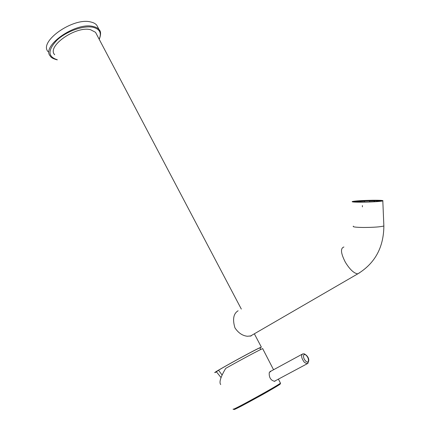 <?xml version="1.0" encoding="UTF-8"?>
<svg xmlns="http://www.w3.org/2000/svg" width="431" height="431" viewBox="0 0 431 431"><rect width="100%" height="100%" fill="white"/><g stroke="black" fill="none" stroke-linecap="round" stroke-linejoin="round"><path stroke-width="0.65" d="M48.224 51.812C38.095 41.904 73.157 17.051 90.806 21.992C93.462 22.579 95.44 23.63 96.727 25.149L98.036 27.622M260.049 348.103L261.337 347.068L257.991 348.604C246.424 354.282 210.888 374.081 215.026 372.529L216.475 371.915M259.99 347.962L259.936 347.833C258.589 347.946 226.851 365.111 218.544 370.234L216.394 371.775L221.055 377.594M238.111 310.756C233.451 313.633 232.395 319.328 234.949 327.856C238.327 332.942 242.486 335.744 247.442 336.261L251.3 335.868M54.71 54.748C46.284 46.543 75.646 25.758 90.488 29.68L95.526 32.303L96.603 34.351M362.234 202.187C372.573 202.004 379.436 201.589 382.814 200.932C383.827 200.431 380.433 200.205 372.632 200.253C362.444 200.437 355.677 200.857 352.337 201.509C351.265 201.994 354.562 202.22 362.234 202.187M379.824 201.175L377.718 200.991L380.25 201.115M374.437 200.878L369.55 200.959L374.437 200.878L374.469 201.66M364.707 201.115L359.923 201.342L364.567 201.088L364.739 201.929M359.923 201.342L359.955 202.074M354.907 201.88L356.938 201.654L356.949 202.01M377.718 200.991L377.739 201.417M374.113 200.916L374.146 201.681M369.55 200.959L369.582 201.773M360.284 201.358L360.316 202.074M356.938 201.654L355.311 201.918M372.987 201.746L362.132 202.074M220.704 384.571C218.943 382.34 220.613 376.947 225.709 368.376C239.679 360.456 261.52 348.803 262.651 348.636L262.786 348.609M270.959 371.166L269.24 372.626C268.928 377.475 270.722 380.374 274.612 381.311L275.721 380.568M270.458 371.436L269.946 371.479M275.28 380.805L274.919 381.241M274.515 381.322L275.059 380.923M362.374 205.592L362.428 206.864M218.544 370.234L222.11 375.078M359.734 272.694L357.773 273.852C353.991 273.378 349.87 269.537 345.409 262.328C340.759 253.309 340.258 248.202 343.906 247.001M383.843 225.429L383.865 225.984C380.498 226.932 373.639 227.428 363.29 227.471C355.613 227.347 352.305 226.911 353.366 226.167M376.786 201.498C390.19 200.447 370.827 199.892 358.538 200.916C344.875 201.923 363.753 202.581 376.786 201.498M380.492 201.072C378.574 200.598 365.768 200.76 358.829 201.336L354.665 201.853M99.157 39.194C101.84 33.02 99.803 29.049 93.048 27.288C83.689 25.213 66.536 31.226 57.021 40.099C47.604 50.179 47.669 56.714 57.21 59.699M57.296 59.871C53.406 58.88 51.133 57.689 50.481 56.305C40.412 46.537 75.57 21.69 93.177 26.49C95.833 27.056 97.799 28.09 99.076 29.588L100.542 32.869M280.021 383.902L280.306 383.902C281.12 384.56 232.745 411.298 234.081 409.45M280.382 382.987L280.457 383.127C279.213 384.926 229.27 412.386 233.311 409.046M306.489 355.683C303.316 352.057 302.25 357.444 305.514 360.855C308.731 364.481 309.711 359.023 306.489 355.683M274.299 381.327L307.061 363.823C309.533 361.2 309.334 358.376 306.452 355.349L304.518 353.916L302.869 353.824C300.827 355.203 301.307 358.021 304.318 362.277L307.061 363.823L308.025 363.231M261.337 347.068L254.344 333.799M241.322 309.07L95.526 32.303M260.593 349.568L259.936 347.833M382.814 200.932L383.865 225.984C383.687 247.383 374.986 263.336 357.773 273.852L250.174 336.218M355.122 201.902L354.53 201.832M99.243 39.35C101.064 34.582 101.01 31.328 99.076 29.588L96.727 25.149M278.399 379.14L280.457 383.127C281.637 383.38 270.452 390.362 258.374 396.876C245.702 403.61 235.116 410.048 233.316 409.191M273.556 369.755L262.651 348.636M270.189 371.436L270.69 371.161M270.237 371.554L302.007 354.293"/></g></svg>
